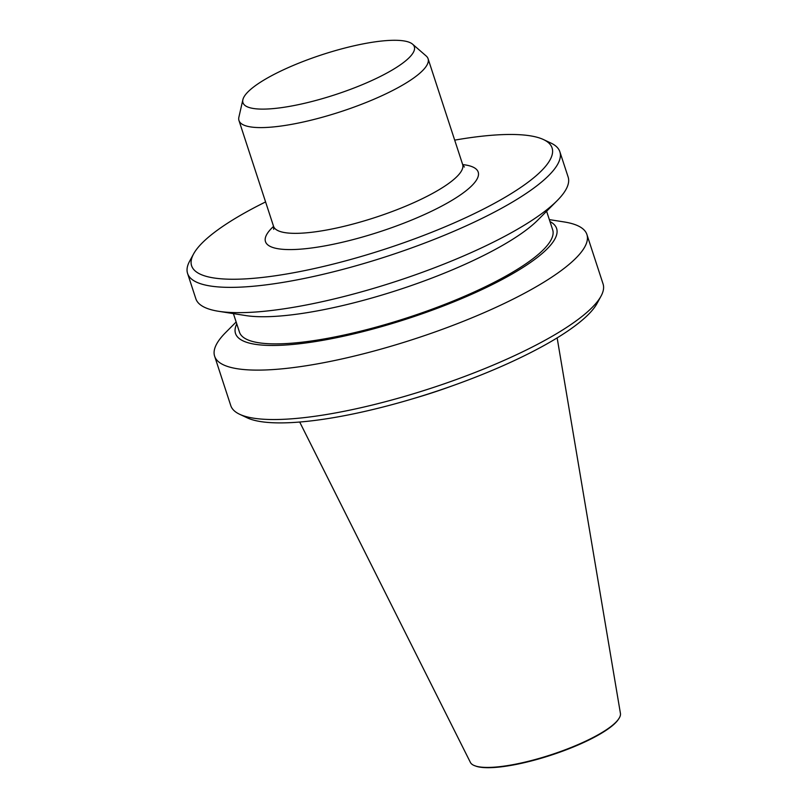 <?xml version="1.0" encoding="UTF-8"?>
<svg xmlns="http://www.w3.org/2000/svg" width="808" height="808" viewBox="0 0 808 808"><rect width="100%" height="100%" fill="white"/><g stroke="black" fill="none" stroke-linecap="round" stroke-linejoin="round"><path stroke-width="1.21" d="M557.146 337.885L620.423 713.383A78.962 18.433 161.9 0 1 619.423 717.736A78.962 18.433 161.9 0 1 561.823 751.046A78.962 18.433 161.9 0 1 483.679 767.327A78.962 18.433 161.9 0 1 473.781 765.338A78.962 18.433 161.9 0 1 470.397 762.419L299.697 422.039M619.423 717.736L617.726 720.312A78.315 18.281 161.9 0 1 558.894 752.511A78.315 18.281 161.9 0 1 484.346 767.6A78.315 18.281 161.9 0 1 476.669 766.418L473.781 765.338M549.339 219.614L564.146 221.947A195.839 45.713 161.9 0 1 586.911 234.512L603.061 283.921A195.839 45.713 161.9 0 1 601.031 296.132L597.062 303.424A189.617 44.268 161.9 0 1 458.894 383.467A189.617 44.268 161.9 0 1 271.023 422.655A189.617 44.268 161.9 0 1 247.137 417.797L239.623 414.262A195.839 45.713 161.9 0 1 230.775 405.606L214.625 356.197A195.839 45.713 161.9 0 1 225.573 332.613L236.148 321.988M601.031 296.132A195.839 45.713 161.9 0 1 458.338 378.8A195.839 45.713 161.9 0 1 264.297 419.281A195.839 45.713 161.9 0 1 239.623 414.262M586.911 234.512A195.839 45.713 161.9 0 1 463.893 321.089A195.839 45.713 161.9 0 1 248.147 369.862A195.839 45.713 161.9 0 1 214.625 356.197M549.965 221.533A168.912 39.43 161.9 0 1 467.004 296.324A168.912 39.43 161.9 0 1 264.428 345.248A168.912 39.43 161.9 0 1 236.764 323.897M546.612 211.252L552.672 229.795A164.751 38.461 161.9 0 1 449.177 302.636A164.751 38.461 161.9 0 1 267.68 343.673A164.751 38.461 161.9 0 1 239.471 332.169L233.411 313.625M454.682 140.137A189.617 44.268 161.9 0 1 519.615 134.714A189.617 44.268 161.9 0 1 543.511 139.572L551.016 143.107A195.839 45.713 161.9 0 1 559.863 151.763L568.135 177.043A195.839 45.713 161.9 0 1 557.177 200.626L537.795 220.109A168.912 39.43 161.9 0 1 407.636 286.83A168.912 39.43 161.9 0 1 255.045 316.524A168.912 39.43 161.9 0 1 245.753 315.564L218.604 311.292A195.839 45.713 161.9 0 1 195.839 298.728L187.577 273.447A195.839 45.713 161.9 0 1 189.607 261.236L193.577 253.944A189.617 44.268 161.9 0 1 265.579 201.939M557.177 200.626A195.839 45.713 161.9 0 1 406.283 277.972A195.839 45.713 161.9 0 1 229.361 312.403A195.839 45.713 161.9 0 1 218.604 311.292M559.863 151.763A195.839 45.713 161.9 0 1 436.845 238.34A195.839 45.713 161.9 0 1 221.099 287.113A195.839 45.713 161.9 0 1 187.577 273.447M543.511 139.572A189.617 44.268 161.9 0 1 453.086 223.382A189.617 44.268 161.9 0 1 224.069 279.002A189.617 44.268 161.9 0 1 193.577 253.944M412.595 44.188L426.159 55.964A99.475 23.22 161.9 0 1 428.078 58.721A99.475 23.22 161.9 0 1 365.59 102.697A99.475 23.22 161.9 0 1 256.005 127.472A99.475 23.22 161.9 0 1 238.976 120.533A99.475 23.22 161.9 0 1 238.885 117.17L242.885 99.667A90.142 21.048 161.9 0 1 305.272 60.63A90.142 21.048 161.9 0 1 398.899 40.4A90.142 21.048 161.9 0 1 412.595 44.188A90.142 21.048 161.9 0 1 363.257 84.274A90.142 21.048 161.9 0 1 258.388 108.999A90.142 21.048 161.9 0 1 242.885 99.667M451.49 386.133A138.178 32.259 161.9 0 1 413.454 398.566M428.078 58.721L462.641 164.468A99.475 23.22 161.9 0 1 400.152 208.444A99.475 23.22 161.9 0 1 290.567 233.219A99.475 23.22 161.9 0 1 273.538 226.27L273.68 229.351M462.681 164.579A111.908 26.129 161.9 0 1 430.563 211.696A111.908 26.129 161.9 0 1 284.628 249.44A111.908 26.129 161.9 0 1 273.569 226.392M462.641 164.468L464.348 167.034M238.976 120.533L273.538 226.27"/></g></svg>
